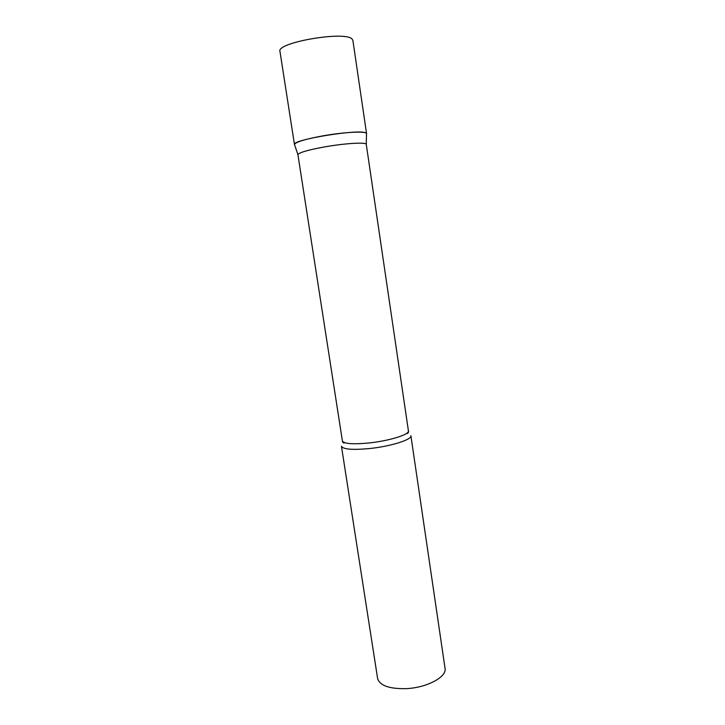 <?xml version="1.0" encoding="UTF-8"?>
<svg xmlns="http://www.w3.org/2000/svg" width="725" height="725" viewBox="0 0 725 725"><rect width="100%" height="100%" fill="white"/><g stroke="black" fill="none" stroke-linecap="round" stroke-linejoin="round"><path stroke-width="1.09" d="M365.871 132.965L366.524 133.5C366.107 130.917 343.233 132.131 321.855 136.046C304.862 139.263 295.737 142.046 294.468 144.393L294.468 144.565C291.169 139.843 359.79 128.651 365.871 132.965M294.468 144.565L279.968 51.43C275.989 42.567 345.336 30.595 352.087 39.068L352.885 40.401L366.569 133.663M342.39 440.9C343.84 443.8 352.703 444.488 368.98 442.975C389.234 440.891 409.697 434.493 408.42 430.913L366.252 144.248C365.844 142.028 344.194 143.36 323.948 147.021C307.844 150.012 299.162 152.531 297.903 154.588L342.39 440.9C343.025 441.38 341.185 441.09 343.913 443.12M410.894 435.698C412.262 439.567 390.748 446.401 369.424 448.558C352.296 450.125 342.97 449.337 341.439 446.201L377.607 678.482C379.719 685.56 389.18 688.949 405.973 688.65C426.844 687.826 447.071 676.923 445.032 668.287L410.894 435.698M297.903 154.588L294.468 144.393M408.42 430.913C407.958 431.565 409.625 430.741 407.622 433.487M366.252 144.248L366.524 133.5"/></g></svg>
